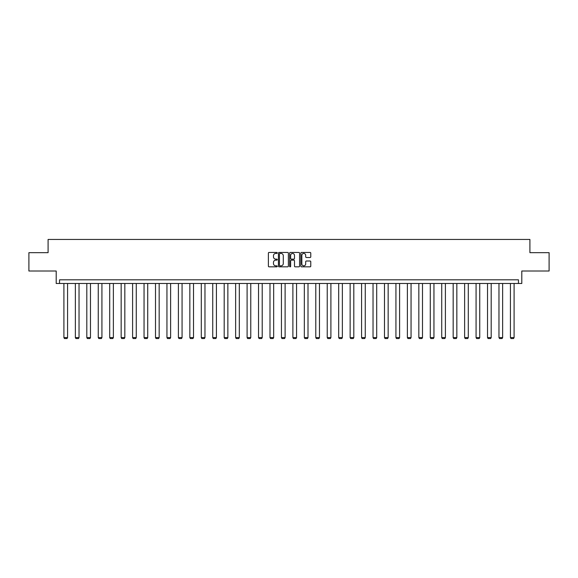 <?xml version="1.0" encoding="UTF-8"?>
<svg xmlns="http://www.w3.org/2000/svg" width="578" height="578" viewBox="0 0 578 578"><rect width="100%" height="100%" fill="white"/><g stroke="black" fill="none" stroke-linecap="round" stroke-linejoin="round"><path stroke-width="0.87" d="M277.259 252.933A0.506 0.506 0 0 0 276.754 252.434L269.102 252.434A0.723 0.723 0 0 0 268.38 253.15L268.38 266.118A0.723 0.723 0 0 0 269.102 266.841L276.754 266.841A0.506 0.506 0 0 0 277.259 266.335A0.506 0.506 0 0 0 276.754 265.829L275.764 265.829A2.305 2.305 0 0 1 273.459 263.525L273.459 262.448A2.305 2.305 0 0 1 275.764 260.143L276.754 260.143A0.506 0.506 0 0 0 277.259 259.638A0.506 0.506 0 0 0 276.754 259.132L275.764 259.132A2.305 2.305 0 0 1 273.459 256.827L273.459 255.743A2.305 2.305 0 0 1 275.764 253.439L276.754 253.439A0.506 0.506 0 0 0 277.259 252.933M28.9 252.665L28.9 271.01L56.203 271.01L56.203 283.487L521.797 283.487L521.797 271.01L549.1 271.01L549.1 252.665L529.91 252.665L529.91 239.451L48.09 239.451L48.09 252.665L28.9 252.665M310.054 257.513A0.723 0.723 0 0 0 310.776 256.791L310.776 253.15A0.723 0.723 0 0 0 310.054 252.434L301.55 252.434A0.723 0.723 0 0 0 300.835 253.15L300.835 266.118A0.723 0.723 0 0 0 301.55 266.841L310.054 266.841A0.723 0.723 0 0 0 310.776 266.118L310.776 261.726A0.723 0.723 0 0 0 310.054 261.003L306.412 261.003A0.723 0.723 0 0 0 305.697 261.726L305.697 263.908A1.929 1.929 0 0 1 303.768 265.829A1.929 1.929 0 0 1 301.839 263.908L301.839 255.368A1.929 1.929 0 0 1 303.768 253.439A1.929 1.929 0 0 1 305.697 255.368L305.697 256.791A0.723 0.723 0 0 0 306.412 257.513L310.054 257.513M518.459 283.487L518.459 279.817L59.541 279.817L59.541 283.487M288.371 253.15A0.723 0.723 0 0 0 287.649 252.434L279.145 252.434A0.723 0.723 0 0 0 278.43 253.15L278.43 266.118A0.723 0.723 0 0 0 279.145 266.841L287.649 266.841A0.723 0.723 0 0 0 288.371 266.118L288.371 253.15M290.351 252.434L298.855 252.434A0.723 0.723 0 0 1 299.57 253.15L299.57 266.118A0.723 0.723 0 0 1 298.855 266.841L295.214 266.841A0.723 0.723 0 0 1 294.491 266.118L294.491 260.859A0.723 0.723 0 0 0 293.776 260.143L291.363 260.143A0.723 0.723 0 0 0 290.64 260.859L290.64 266.335A0.506 0.506 0 0 1 290.134 266.841A0.506 0.506 0 0 1 289.629 266.335L289.629 253.15A0.723 0.723 0 0 1 290.351 252.434M279.94 253.439A0.506 0.506 0 0 0 279.434 253.944L279.434 265.324A0.506 0.506 0 0 0 279.94 265.829L280.987 265.829A2.305 2.305 0 0 0 283.292 263.525L283.292 255.743A2.305 2.305 0 0 0 280.987 253.439L279.94 253.439M294.491 255.404A1.929 1.929 0 0 0 292.569 253.475A1.929 1.929 0 0 0 290.64 255.404L290.64 258.409A0.723 0.723 0 0 0 291.363 259.132L293.776 259.132A0.723 0.723 0 0 0 294.491 258.409L294.491 255.404M67.575 283.487L67.575 337.595L63.905 337.595L63.905 283.487M67.575 337.595L67.026 338.549L64.461 338.549L63.905 337.595M79.027 283.487L79.027 337.595L75.357 337.595L75.357 283.487M79.027 337.595L78.478 338.549L75.906 338.549L75.357 337.595M90.479 283.487L90.479 337.595L86.808 337.595L86.808 283.487M90.479 337.595L89.922 338.549L87.357 338.549L86.808 337.595M101.923 283.487L101.923 337.595L98.253 337.595L98.253 283.487M101.923 337.595L101.374 338.549L98.809 338.549L98.253 337.595M113.375 283.487L113.375 337.595L109.704 337.595L109.704 283.487M113.375 337.595L112.826 338.549L110.254 338.549L109.704 337.595M124.826 283.487L124.826 337.595L121.156 337.595L121.156 283.487M124.826 337.595L124.27 338.549L121.705 338.549L121.156 337.595M136.271 283.487L136.271 337.595L132.6 337.595L132.6 283.487M136.271 337.595L135.722 338.549L133.15 338.549L132.6 337.595M147.722 283.487L147.722 337.595L144.052 337.595L144.052 283.487M147.722 337.595L147.173 338.549L144.601 338.549L144.052 337.595M159.167 283.487L159.167 337.595L155.504 337.595L155.504 283.487M159.167 337.595L158.618 338.549L156.053 338.549L155.504 337.595M170.618 283.487L170.618 337.595L166.948 337.595L166.948 283.487M170.618 337.595L170.069 338.549L167.497 338.549L166.948 337.595M182.07 283.487L182.07 337.595L178.4 337.595L178.4 283.487M182.07 337.595L181.521 338.549L178.949 338.549L178.4 337.595M193.514 283.487L193.514 337.595L189.851 337.595L189.851 283.487M193.514 337.595L192.965 338.549L190.4 338.549L189.851 337.595M204.966 283.487L204.966 337.595L201.296 337.595L201.296 283.487M204.966 337.595L204.417 338.549L201.845 338.549L201.296 337.595M216.418 283.487L216.418 337.595L212.747 337.595L212.747 283.487M216.418 337.595L215.869 338.549L213.296 338.549L212.747 337.595M227.862 283.487L227.862 337.595L224.192 337.595L224.192 283.487M227.862 337.595L227.313 338.549L224.748 338.549L224.192 337.595M239.314 283.487L239.314 337.595L235.643 337.595L235.643 283.487M239.314 337.595L238.765 338.549L236.192 338.549L235.643 337.595M250.765 283.487L250.765 337.595L247.095 337.595L247.095 283.487M250.765 337.595L250.209 338.549L247.644 338.549L247.095 337.595M262.21 283.487L262.21 337.595L258.539 337.595L258.539 283.487M262.21 337.595L261.661 338.549L259.096 338.549L258.539 337.595M273.661 283.487L273.661 337.595L269.991 337.595L269.991 283.487M273.661 337.595L273.112 338.549L270.54 338.549L269.991 337.595M285.113 283.487L285.113 337.595L281.443 337.595L281.443 283.487M285.113 337.595L284.557 338.549L281.992 338.549L281.443 337.595M296.557 283.487L296.557 337.595L292.887 337.595L292.887 283.487M296.557 337.595L296.008 338.549L293.443 338.549L292.887 337.595M308.009 283.487L308.009 337.595L304.339 337.595L304.339 283.487M308.009 337.595L307.46 338.549L304.888 338.549L304.339 337.595M319.461 283.487L319.461 337.595L315.79 337.595L315.79 283.487M319.461 337.595L318.904 338.549L316.339 338.549L315.79 337.595M330.905 283.487L330.905 337.595L327.235 337.595L327.235 283.487M330.905 337.595L330.356 338.549L327.791 338.549L327.235 337.595M342.357 283.487L342.357 337.595L338.686 337.595L338.686 283.487M342.357 337.595L341.808 338.549L339.235 338.549L338.686 337.595M353.808 283.487L353.808 337.595L350.138 337.595L350.138 283.487M353.808 337.595L353.252 338.549L350.687 338.549L350.138 337.595M365.253 283.487L365.253 337.595L361.582 337.595L361.582 283.487M365.253 337.595L364.704 338.549L362.131 338.549L361.582 337.595M376.704 283.487L376.704 337.595L373.034 337.595L373.034 283.487M376.704 337.595L376.155 338.549L373.583 338.549L373.034 337.595M388.149 283.487L388.149 337.595L384.486 337.595L384.486 283.487M388.149 337.595L387.6 338.549L385.035 338.549L384.486 337.595M399.6 283.487L399.6 337.595L395.93 337.595L395.93 283.487M399.6 337.595L399.051 338.549L396.479 338.549L395.93 337.595M411.052 283.487L411.052 337.595L407.382 337.595L407.382 283.487M411.052 337.595L410.503 338.549L407.931 338.549L407.382 337.595M422.496 283.487L422.496 337.595L418.833 337.595L418.833 283.487M422.496 337.595L421.947 338.549L419.382 338.549L418.833 337.595M433.948 283.487L433.948 337.595L430.278 337.595L430.278 283.487M433.948 337.595L433.399 338.549L430.827 338.549L430.278 337.595M445.4 283.487L445.4 337.595L441.729 337.595L441.729 283.487M445.4 337.595L444.85 338.549L442.278 338.549L441.729 337.595M456.844 283.487L456.844 337.595L453.174 337.595L453.174 283.487M456.844 337.595L456.295 338.549L453.73 338.549L453.174 337.595M468.296 283.487L468.296 337.595L464.625 337.595L464.625 283.487M468.296 337.595L467.747 338.549L465.174 338.549L464.625 337.595M479.747 283.487L479.747 337.595L476.077 337.595L476.077 283.487M479.747 337.595L479.191 338.549L476.626 338.549L476.077 337.595M491.192 283.487L491.192 337.595L487.521 337.595L487.521 283.487M491.192 337.595L490.643 338.549L488.078 338.549L487.521 337.595M502.643 283.487L502.643 337.595L498.973 337.595L498.973 283.487M502.643 337.595L502.094 338.549L499.522 338.549L498.973 337.595M514.095 283.487L514.095 337.595L510.425 337.595L510.425 283.487M514.095 337.595L513.539 338.549L510.974 338.549L510.425 337.595"/></g></svg>

